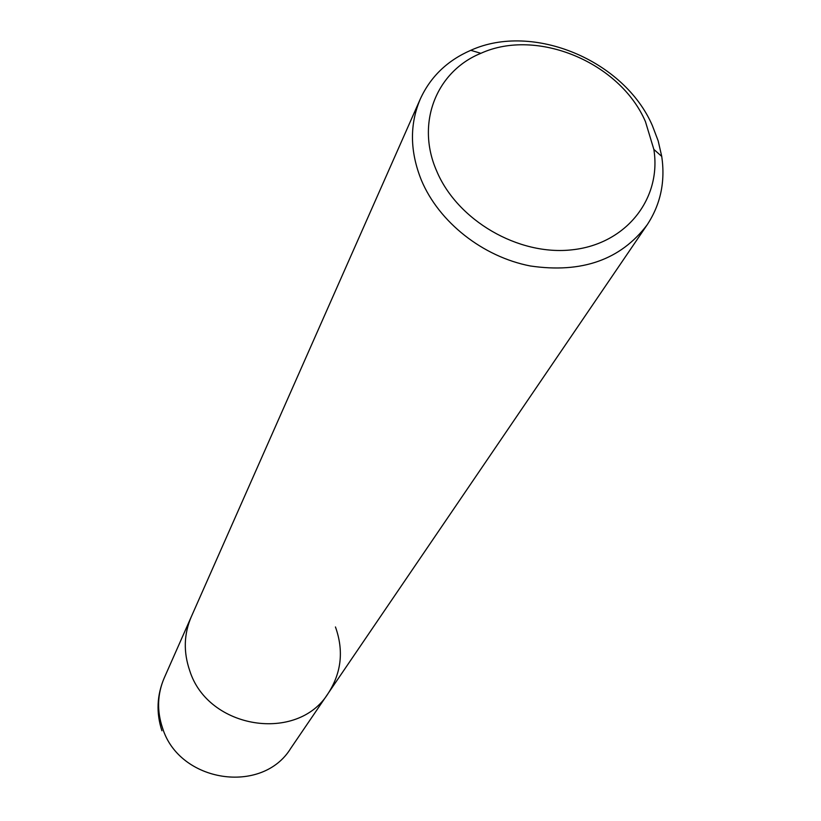 <?xml version="1.0" encoding="UTF-8"?>
<svg xmlns="http://www.w3.org/2000/svg" width="821" height="821" viewBox="0 0 821 821"><rect width="100%" height="100%" fill="white"/><g stroke="black" fill="none" stroke-linecap="round" stroke-linejoin="round"><path stroke-width="1.23" d="M335.45 626.957C343.855 650.489 341.495 672.532 328.379 693.068C297.91 743.169 207.98 729.212 189.723 670.644C183.35 652.09 183.853 634.171 191.242 616.889C183.853 634.171 183.35 652.09 189.723 670.644C207.98 729.212 297.91 743.169 328.379 693.068L290.778 748.3C262.248 795.108 179.204 782.516 162.579 728.094C156.77 710.853 157.314 694.156 164.21 677.992C156.852 695.284 156.082 712.874 161.911 730.762M652.408 125.695L658.185 140.904L661.736 156.401C665.441 181.687 660.566 204.521 647.112 224.903C620.635 259.836 581.699 273.526 530.325 265.973C482.81 256.799 438.989 222.193 421.409 180.261C409.843 151.485 409.494 124.361 420.342 98.92C430.532 76.733 447.353 60.528 470.772 50.317C532.829 22.095 624.258 60.323 652.408 125.695M436.567 170.768C415.693 123.181 436.3 71.437 480.87 53.314C536.975 27.678 619.999 62.375 645.439 121.611L653.855 149.412C661.777 198.62 626.279 243.991 572.288 249.789C518.462 256.07 457.143 220.346 436.567 170.768M420.342 98.92L164.21 677.992M647.112 224.903L328.379 693.068M480.87 53.314L470.772 50.317M653.855 149.412L661.736 156.401"/></g></svg>
